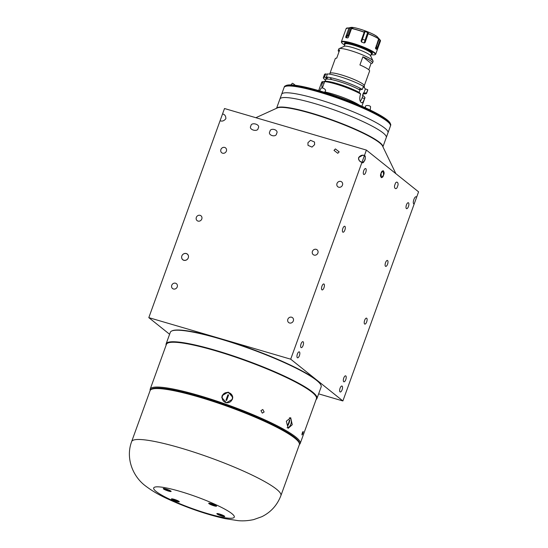 <?xml version="1.0" encoding="UTF-8"?>
<svg xmlns="http://www.w3.org/2000/svg" width="548" height="548" viewBox="0 0 548 548"><rect width="100%" height="100%" fill="white"/><g stroke="black" fill="none" stroke-linecap="round" stroke-linejoin="round"><path stroke-width="0.82" d="M324.868 91.954A23.722 3.459 19.9 0 1 332.019 93.777A23.722 3.459 19.9 0 1 359.344 105.12M360.248 101.181A5.836 2.274 106.3 0 0 362.146 97.839L362.913 95.715L363.536 95.893L364.927 97.434L364.523 98.53C363.461 101.812 362.447 103.202 361.502 102.688A22.989 3.35 -160.1 0 0 361.269 102.503A22.989 3.35 -160.1 0 0 361.022 102.312C359.666 100.983 359.413 98.585 360.255 95.112L360.653 94.016A22.989 3.35 -160.1 0 0 324.649 81.625L325.841 81.262A21.091 3.076 -160.1 0 1 359.269 92.482L360.653 94.016M325.663 81.316L322.882 81.625L322.484 82.727C321.608 85.173 321.614 86.776 322.505 87.55L324.649 81.625M322.882 81.625A22.989 3.35 -160.1 0 0 322.71 81.652A22.989 3.35 -160.1 0 0 321.703 82.193L318.669 90.578M363.297 93.804A22.989 3.35 -160.1 0 0 366.598 93.263L367.735 90.119A22.989 3.35 -160.1 0 0 367.722 89.708L365.372 88.92L363.331 86.632M330.129 77.597L330.978 78.659L330.697 79.433M364.256 85.789L369.592 71.062A18.248 2.658 19.9 0 0 368.557 69.569A18.248 2.658 19.9 0 0 359.926 64.952L362.879 56.807A18.248 2.658 19.9 0 1 371.503 61.424A18.248 2.658 19.9 0 1 372.537 62.91L373.092 61.383A18.248 2.658 -160.1 0 0 373.037 60.951A18.248 2.658 -160.1 0 0 372.058 59.896A18.248 2.658 -160.1 0 0 354.631 51.896A18.248 2.658 -160.1 0 0 339.102 48.662A18.248 2.658 -160.1 0 0 338.78 48.964L338.226 50.491A18.248 2.658 19.9 0 1 339.657 50.005L336.712 58.157A18.248 2.658 19.9 0 0 335.28 58.636L329.944 73.37A18.248 2.658 19.9 0 1 344.534 75.884A18.248 2.658 19.9 0 1 363.221 84.303A18.248 2.658 19.9 0 1 364.256 85.789L364.42 87.742M339.013 51.779A18.248 2.658 19.9 0 1 338.226 50.491M373.037 60.951L370.517 55.718A14.049 2.048 -160.1 0 0 369.763 54.903A14.049 2.048 -160.1 0 0 356.344 48.745A14.049 2.048 -160.1 0 0 344.384 46.258L339.102 48.662M370.612 55.91L371.434 53.629A14.049 2.048 -160.1 0 0 370.64 52.485A14.049 2.048 -160.1 0 0 356.248 45.998A14.049 2.048 -160.1 0 0 345.014 44.066L344.192 46.347M371.345 53.882L371.414 53.868A14.597 2.13 -160.1 0 0 372.058 53.526A14.597 2.13 -160.1 0 0 371.229 52.334A14.597 2.13 -160.1 0 0 356.282 45.594A14.597 2.13 -160.1 0 0 344.603 43.587A14.597 2.13 -160.1 0 0 344.877 44.265L344.925 44.32M372.537 62.91A18.248 2.658 19.9 0 1 371.106 63.397L362.879 56.807M368.797 69.774L371.106 63.397M326.149 78.48L325.622 79.933L324.806 79.693L323.43 78.159L323.772 77.227M325.676 73.905L324.539 77.042A22.989 3.35 -160.1 0 0 323.361 77.611L324.498 74.473A22.989 3.35 -160.1 0 1 325.676 73.905L327.272 74.37M323.361 77.611A22.989 3.35 -160.1 0 0 323.43 78.159M324.539 77.042L326.971 78.878L327.588 77.172M360.118 88.235L359.57 89.749L362.317 89.427L363.454 86.289A22.989 3.35 -160.1 0 0 327.444 73.898L326.307 77.035A22.989 3.35 -160.1 0 1 362.317 89.427M326.971 78.878L326.307 77.035M366.598 93.263A22.989 3.35 -160.1 0 0 366.585 92.845L363.838 93.167L365.372 88.92M367.722 89.708L366.585 92.845M361.899 106.23L364.941 97.845A22.989 3.35 -160.1 0 0 364.927 97.434M362.673 95.523L363.482 93.283A20.071 2.925 -160.1 0 0 363.447 92.852L362.523 95.4L362.913 95.715M363.838 93.167L363.447 92.852M359.118 92.393L359.961 90.064L359.57 89.749M359.961 90.064A20.071 2.925 -160.1 0 0 339.294 81.597A20.071 2.925 -160.1 0 0 325.738 79.624L325.142 81.282M325.491 81.262A21.091 3.076 -160.1 0 0 324.786 81.323L322.71 81.652M364.283 31.565L364.201 32.236A18.248 2.658 -160.1 0 0 357.399 30.003A18.248 2.658 -160.1 0 0 351.549 28.53L352.953 27.969A16.166 2.356 -160.1 0 0 351.268 27.708L348.507 35.339L345.87 37.661L345.767 36.798L347.501 35.01L350.11 27.811L348.905 28.119A18.248 2.658 -160.1 0 0 346.172 28.537L341.383 41.771A18.248 2.658 -160.1 0 0 341.438 42.21L341.657 42.662A17.879 2.61 -160.1 0 0 344.658 45.059M364.276 31.599L365.05 31.51L361.475 41.997A18.248 2.658 19.9 0 1 364.139 43.011L367.64 32.503A16.166 2.356 -160.1 0 0 365.05 31.51M367.64 32.503L368.338 33.147L365.126 42.47L368.338 33.147M377.771 37.771L378.627 38.867A18.248 2.658 -160.1 0 0 368.27 33.784M378.325 38.415L378.449 38.086A16.166 2.356 -160.1 0 0 377.538 37.353L377.51 37.442M378.449 38.086L379.189 38.908L376.586 46.114L376.908 48.69L380.052 40.004L379.189 38.908M371.078 54.622A17.879 2.61 -160.1 0 0 374.914 54.704L375.373 54.499A18.248 2.658 -160.1 0 0 375.695 54.197A18.248 2.658 -160.1 0 0 352.611 43.237A18.248 2.658 -160.1 0 0 341.383 41.771M376.908 48.69L376.428 49.334L375.503 47.498M375.476 48.567L375.496 48.587A18.248 2.658 19.9 0 1 376.428 49.334M375.496 48.587L378.627 38.867M365.126 42.47L364.139 43.011M361.475 41.997L361.064 40.915L364.201 32.236M374.914 54.704A17.879 2.61 -160.1 0 0 369.386 50.101A17.879 2.61 -160.1 0 0 352.604 43.669A17.879 2.61 -160.1 0 0 341.657 42.662M371.756 53.779A14.96 2.178 -160.1 0 0 372.441 53.06A14.96 2.178 -160.1 0 0 353.549 44.429A14.96 2.178 -160.1 0 0 344.61 42.984A14.96 2.178 -160.1 0 0 344.671 43.977M344.891 42.895A14.597 2.13 -160.1 0 0 344.85 43.354M372.017 53.19A14.597 2.13 -160.1 0 0 372.284 52.813M345.767 36.798L348.905 28.119M350.11 27.811L351.268 27.708M345.87 37.661A18.248 2.658 19.9 0 1 347.596 37.935L347.843 37.894M351.549 28.53L348.405 37.209L347.692 37.935M276.555 108.299L281.631 94.277A56.56 8.247 19.9 0 1 316.429 98.811A56.56 8.247 19.9 0 1 387.998 132.78L386.278 137.534A56.56 8.247 -160.1 0 0 383.079 132.917A56.56 8.247 -160.1 0 0 325.142 106.812A56.56 8.247 -160.1 0 0 279.905 99.024A56.56 8.247 19.9 0 1 314.71 103.565A56.56 8.247 19.9 0 1 386.278 137.534L382.922 146.802M382.901 146.761A56.56 8.247 -160.1 0 0 379.634 142.418A56.56 8.247 -160.1 0 0 322.601 116.614A56.56 8.247 -160.1 0 0 276.596 108.278M294.913 109.237A54.793 7.987 19.9 0 1 368.208 135.767M350.884 127.554A56.56 8.247 19.9 0 1 350.124 127.321A56.56 8.247 19.9 0 0 350.884 127.554M314.216 114.327A56.56 8.247 19.9 0 1 313.483 114.018A56.56 8.247 19.9 0 0 314.216 114.327M349.727 127.061A55.684 8.117 19.9 0 1 348.884 126.807M315.497 114.717A55.684 8.117 19.9 0 1 314.689 114.381M281.631 94.277A56.56 8.247 19.9 0 1 316.429 98.811A56.56 8.247 19.9 0 1 387.998 132.78L390.697 125.314A56.56 8.247 -160.1 0 0 390.532 123.958A56.56 8.247 -160.1 0 0 319.135 91.345A56.56 8.247 -160.1 0 0 285.323 85.872A56.56 8.247 -160.1 0 0 284.33 86.803L284.083 87.488A56.56 8.247 19.9 0 1 318.888 92.023A56.56 8.247 19.9 0 1 390.45 125.992A56.56 8.247 19.9 0 0 318.888 92.023A56.56 8.247 19.9 0 0 284.083 87.488L281.631 94.277M319.642 90.865L321.046 88.29A2.555 1.144 28.6 0 1 323.32 88.255A2.555 1.144 28.6 0 1 325.546 90.173A2.555 1.144 28.6 0 1 325.533 90.728L324.642 92.372M290.933 84.906L292.262 83.33A2.555 0.452 40.1 0 1 294.625 84.728A2.555 0.452 40.1 0 1 295.221 85.269M365.324 107.757L365.502 106.285A2.555 1.041 6.9 0 1 366.187 105.682A2.555 1.041 6.9 0 1 369.03 105.73A2.555 1.041 6.9 0 1 370.571 106.901L370.195 110.032M285.323 85.872L286.248 85.454A55.834 8.138 19.9 0 1 319.614 90.858A55.834 8.138 19.9 0 1 390.094 123.047L390.532 123.958M276.582 133.541C279.227 129.855 270.178 127.204 269.904 131.582C267.26 135.267 276.308 137.918 276.582 133.541C276.308 137.918 267.26 135.267 269.904 131.582C270.178 127.204 279.227 129.855 276.582 133.541M314.607 144.672L312.004 147.09L308.01 145.357L307.928 142.72L310.531 140.302L314.518 142.035L314.607 144.672L314.518 142.035L310.531 140.302L307.928 142.72L308.01 145.357L312.004 147.09L314.607 144.672M381.072 173.209L381.319 177.71L383.531 175.175L383.285 170.675L381.072 173.209C379.175 176.894 382.504 179.559 383.531 175.175C385.422 171.497 382.093 168.832 381.072 173.209M395.053 184.402C396.081 180.025 399.403 182.69 397.512 186.368C396.485 190.745 393.163 188.087 395.053 184.402C396.081 180.025 399.403 182.69 397.512 186.368C396.485 190.745 393.163 188.087 395.053 184.402M366.4 150.084L224.502 108.525L220.077 120.745C222.166 121.574 224.098 120.889 225.872 118.69C225.872 115.971 224.762 114.395 222.536 113.957C224.762 114.395 225.872 115.971 225.872 118.69C224.098 120.889 222.166 121.574 220.077 120.745L148.809 317.635L290.7 359.187L342.884 400.951L416.61 197.28C415.055 194.478 411.726 203.678 414.151 204.068C411.726 203.678 415.055 194.478 416.61 197.28L418.576 191.848L366.4 150.084L364.434 155.509L362.66 155.255L358.639 157.571C358.193 159.701 359.303 161.276 361.975 162.304L290.7 359.187M364.879 160.249L362.68 162.557L361.975 162.304C359.748 161.866 358.639 160.283 358.639 157.571C360.413 155.372 362.344 154.687 364.434 155.509C365.365 156.536 365.516 158.119 364.879 160.249M364.434 155.509L361.975 162.304C363.53 165.099 366.859 155.899 364.434 155.509M258.183 128.15C258.026 132.561 248.121 129.664 250.881 126.013C251.039 121.601 260.944 124.499 258.183 128.15C258.026 132.561 248.121 129.664 250.881 126.013C251.039 121.601 260.944 124.499 258.183 128.15M188.279 257.855A3.651 3.315 128.7 0 1 182.772 259.759A3.651 3.315 128.7 0 1 181.833 255.971A3.651 3.315 128.7 0 1 187.334 254.066A3.651 3.315 128.7 0 1 188.279 257.855A3.651 3.315 -51.3 0 0 181.833 255.971A3.651 3.315 -51.3 0 0 188.279 257.855M333.999 150.358L335.397 148.926L339.171 151.871L337.78 153.296L333.999 150.358M222.598 153.207A3.103 2.822 -51.3 0 0 225.577 147.905A3.103 2.822 -51.3 0 0 221.132 149.022A3.103 2.822 -51.3 0 0 222.598 153.207M338.691 187.211A3.103 2.822 -51.3 0 0 341.671 181.902A3.103 2.822 -51.3 0 0 337.226 183.018A3.103 2.822 -51.3 0 0 338.691 187.211M314.114 255.101A3.103 2.822 -51.3 0 0 317.093 249.792A3.103 2.822 -51.3 0 0 312.648 250.909A3.103 2.822 -51.3 0 0 314.114 255.101M198.02 221.097A3.103 2.822 -51.3 0 0 201 215.796A3.103 2.822 -51.3 0 0 196.554 216.912A3.103 2.822 -51.3 0 0 198.02 221.097M173.442 288.995A3.103 2.822 -51.3 0 0 176.429 283.686A3.103 2.822 -51.3 0 0 171.976 284.802A3.103 2.822 -51.3 0 0 173.442 288.995M289.536 322.991A3.103 2.822 -51.3 0 0 292.522 317.682A3.103 2.822 -51.3 0 0 288.07 318.799A3.103 2.822 -51.3 0 0 289.536 322.991M395.862 173.668L382.545 146.021A56.56 8.247 -160.1 0 0 311.148 113.409A56.56 8.247 -160.1 0 0 277.336 107.935L255.868 117.71M365.756 172.339A3.103 1.212 106.3 0 0 365.626 168.551A3.103 1.212 106.3 0 0 363.742 170.723A3.103 1.212 106.3 0 0 363.879 174.504A3.103 1.212 106.3 0 0 365.756 172.339M344.87 230.044A3.103 1.212 106.3 0 0 344.733 226.262A3.103 1.212 106.3 0 0 342.849 228.427A3.103 1.212 106.3 0 0 342.986 232.215A3.103 1.212 106.3 0 0 344.87 230.044M303.092 345.459A3.103 1.212 106.3 0 0 302.955 341.678A3.103 1.212 106.3 0 0 301.071 343.843A3.103 1.212 106.3 0 0 301.208 347.631A3.103 1.212 106.3 0 0 303.092 345.459M408.452 206.507A3.103 1.212 106.3 0 0 408.315 202.726A3.103 1.212 106.3 0 0 406.438 204.897A3.103 1.212 106.3 0 0 406.575 208.678A3.103 1.212 106.3 0 0 408.452 206.507M387.559 264.218A3.103 1.212 106.3 0 0 387.429 260.437A3.103 1.212 106.3 0 0 385.545 262.602A3.103 1.212 106.3 0 0 385.682 266.39A3.103 1.212 106.3 0 0 387.559 264.218M345.781 379.634A3.103 1.212 106.3 0 0 345.644 375.846A3.103 1.212 106.3 0 0 343.767 378.017A3.103 1.212 106.3 0 0 343.904 381.805A3.103 1.212 106.3 0 0 345.781 379.634M323.978 287.748A3.103 1.212 106.3 0 0 323.841 283.967A3.103 1.212 106.3 0 0 321.964 286.138A3.103 1.212 106.3 0 0 322.101 289.919A3.103 1.212 106.3 0 0 323.978 287.748M366.674 321.923A3.103 1.212 106.3 0 0 366.537 318.141A3.103 1.212 106.3 0 0 364.653 320.313A3.103 1.212 106.3 0 0 364.79 324.094A3.103 1.212 106.3 0 0 366.674 321.923M299.4 355.645A3.103 1.212 106.3 0 0 299.27 351.857A3.103 1.212 106.3 0 0 297.386 354.029A3.103 1.212 106.3 0 0 297.523 357.81A3.103 1.212 106.3 0 0 299.4 355.645M342.096 389.813A3.103 1.212 106.3 0 0 341.959 386.032A3.103 1.212 106.3 0 0 340.082 388.203A3.103 1.212 106.3 0 0 340.219 391.984A3.103 1.212 106.3 0 0 342.096 389.813M318.635 393.854L342.884 400.951M148.809 317.635L169.599 334.273M316.258 399.136A79.844 11.638 -160.1 0 0 215.474 350.741A79.844 11.638 -160.1 0 0 166.243 344.829M166.126 345.172A80.207 11.693 19.9 0 1 166.126 343.87A80.207 11.693 19.9 0 1 215.48 350.309A80.207 11.693 19.9 0 1 316.963 398.471A80.207 11.693 19.9 0 1 316.134 399.471M316.963 398.471L321.142 386.936A80.207 11.693 -160.1 0 0 320.902 385.018A80.207 11.693 -160.1 0 0 219.659 338.767A80.207 11.693 -160.1 0 0 171.716 331.006A80.207 11.693 -160.1 0 0 170.305 332.328L166.126 343.87M171.716 331.006L172.175 330.8A79.844 11.638 19.9 0 1 219.899 338.52A79.844 11.638 19.9 0 1 320.683 384.559L320.902 385.018M292.262 424.721L290.693 417.692L286.323 421.241L288.166 428.337L292.262 424.721M302.77 433.584C303.441 431.146 303.291 430.899 302.318 432.845C301.701 435.304 301.852 435.55 302.77 433.584L301.996 434.954M303.14 431.488L302.318 432.845M300.208 443.476L316.429 398.663A79.768 11.631 -160.1 0 0 311.915 392.156A79.768 11.631 -160.1 0 0 230.208 355.337A79.768 11.631 -160.1 0 0 166.414 344.363L150.193 389.169A79.768 11.631 19.9 0 1 213.987 400.15A79.768 11.631 19.9 0 1 295.694 436.968A79.768 11.631 19.9 0 1 300.208 443.476A79.768 11.631 19.9 0 1 299.407 444.449M264.129 412.014L262.807 409.507L260.944 410.616L262.293 413.124L264.129 412.014M299.366 443.503A79.042 11.522 -160.1 0 0 294.803 437.455A79.042 11.522 -160.1 0 0 215.138 401.403A79.042 11.522 -160.1 0 0 150.816 389.731M232.441 399.28L232.756 397.348L228.174 392.101L222.132 395.642L221.817 397.567L226.406 402.773L232.441 399.28M232.756 397.56A5.473 5.405 -1.2 0 0 222.139 396.067A5.473 5.405 -1.2 0 0 221.824 397.78M199.191 397.115A6.021 0.877 -160.1 0 0 194.478 395.389A6.021 0.877 -160.1 0 0 190.937 394.786M273.5 425.611A6.021 0.877 -160.1 0 0 266.862 422.426M150.186 390.436A79.768 11.631 19.9 0 1 150.193 389.169M176.716 501.454A4.185 0.61 -160.1 0 0 179.278 501.694A4.185 0.61 -160.1 0 0 173.997 499.276A4.185 0.61 -160.1 0 0 171.497 498.872A4.185 0.61 -160.1 0 0 172.791 499.954A4.185 0.61 -160.1 0 0 176.716 501.454M213.98 505.811A4.185 0.61 -160.1 0 0 216.549 506.044A4.185 0.61 -160.1 0 0 211.261 503.633A4.185 0.61 -160.1 0 0 208.761 503.228A4.185 0.61 -160.1 0 0 210.055 504.304A4.185 0.61 -160.1 0 0 213.98 505.811M222.152 516.168A4.185 0.61 -160.1 0 0 224.714 516.401A4.185 0.61 -160.1 0 0 219.433 513.99A4.185 0.61 -160.1 0 0 216.926 513.586A4.185 0.61 -160.1 0 0 218.22 514.661A4.185 0.61 -160.1 0 0 222.152 516.168M168.551 491.097A4.185 0.61 -160.1 0 0 171.113 491.337A4.185 0.61 -160.1 0 0 165.832 488.919A4.185 0.61 -160.1 0 0 163.325 488.515A4.185 0.61 -160.1 0 0 164.619 489.597A4.185 0.61 -160.1 0 0 168.551 491.097M280.905 495.611L299.338 444.695A79.371 11.57 -160.1 0 0 294.851 438.222A79.371 11.57 -160.1 0 0 213.556 401.588A79.371 11.57 -160.1 0 0 150.084 390.662L131.65 441.585C125.471 457.875 132.561 476.356 145.583 485.987C156.612 494.317 166.407 498.433 177.429 503.222C194.218 510.174 210.09 515.312 225.029 518.627L237.75 520.6C242.559 521.148 247.854 520.819 253.635 519.614L261.814 516.709C270.842 512.25 277.206 505.222 280.905 495.611A79.371 11.57 -160.1 0 0 276.418 489.138A79.371 11.57 -160.1 0 0 195.122 452.504A79.371 11.57 -160.1 0 0 131.65 441.585M229.009 392.964A5.11 5.048 -1.2 0 0 222.481 396.019A5.11 5.048 -1.2 0 0 225.571 402.472A5.11 5.048 -1.2 0 0 232.105 399.417A5.11 5.048 -1.2 0 0 229.009 392.964M225.961 400.198A12.125 1.767 19.9 0 1 226.303 400.314A12.125 1.767 19.9 0 1 226.653 400.437A12.46 0.692 -70.6 0 1 228.619 395.005A12.125 1.767 -160.1 0 0 228.269 394.882A12.125 1.767 -160.1 0 0 227.927 394.765A12.46 0.692 109.4 0 0 225.961 400.198L227.927 394.765L228.619 395.005M287.063 427.693A5.11 3.124 103.4 0 0 291.002 423.693A5.11 3.124 103.4 0 0 289.755 417.932A5.11 3.124 103.4 0 0 289.392 417.761M289.385 419.987L289.776 420.213A12.125 1.767 -160.1 0 0 289.591 420.104A12.125 1.767 -160.1 0 0 289.385 419.987A12.46 9.686 120.4 0 1 287.419 425.419A12.125 1.767 19.9 0 1 287.625 425.536A12.125 1.767 19.9 0 1 287.816 425.652A12.46 9.686 -59.6 0 0 289.782 420.22L287.81 425.645M163.996 488.501L163.989 488.515A3.521 0.514 -160.1 0 0 163.989 488.515A3.521 0.514 -160.1 0 0 168.442 490.631A3.521 0.514 -160.1 0 0 170.606 490.912A3.521 0.514 -160.1 0 0 170.606 490.898L170.606 490.912M168.215 490.165L166.174 489.385L168.284 489.981M172.154 498.872L172.161 498.858A3.521 0.514 -160.1 0 0 172.154 498.872A3.521 0.514 -160.1 0 0 172.353 499.16A3.521 0.514 -160.1 0 0 175.956 500.783A3.521 0.514 -160.1 0 0 178.771 501.269A3.521 0.514 -160.1 0 0 178.771 501.249L178.771 501.269M175.874 500.399L174.285 499.618L175.983 500.098M217.597 513.565L217.59 513.586A3.521 0.514 -160.1 0 0 217.59 513.586A3.521 0.514 -160.1 0 0 222.043 515.695A3.521 0.514 -160.1 0 0 224.207 515.976A3.521 0.514 -160.1 0 0 224.207 515.963L224.207 515.976M221.104 514.661L221.817 515.23L219.775 514.449L221.104 514.661M211.96 504.304L213.912 504.872L212.055 504.05M209.432 503.215A3.521 0.514 -160.1 0 0 209.624 503.516A3.521 0.514 -160.1 0 0 213.282 505.153A3.521 0.514 -160.1 0 0 216.042 505.605M330.848 79.008A21.166 3.083 -160.1 0 0 332.204 79.727M358.447 89.228A21.166 3.083 -160.1 0 0 359.666 89.488M364.523 98.53L362.146 97.839M322.484 82.727L324.08 83.193M359.33 28.921C355.22 27.729 352.426 27.222 350.946 27.4A14.632 2.13 -160.1 0 1 359.303 28.921C368.434 31.777 374.51 34.483 377.545 37.031A14.632 2.13 -160.1 0 0 359.303 28.921A14.556 2.124 -160.1 0 0 353.001 27.469M364.235 32.127A18.173 2.651 -160.1 0 0 357.467 29.9A18.173 2.651 -160.1 0 0 351.645 28.434M378.606 38.73A18.173 2.651 -160.1 0 0 368.297 33.675M380.483 40.648A18.173 2.651 -160.1 0 0 380.127 39.977A18.173 2.651 -160.1 0 0 380.024 39.867M377.545 37.031L380.483 40.956A18.248 2.658 -160.1 0 0 380.052 40.004M375.921 35.764A14.556 2.124 -160.1 0 0 359.337 28.921M376.072 45.929L376.586 46.114M349.001 28.023A18.173 2.651 -160.1 0 0 347.083 28.01A18.173 2.651 -160.1 0 0 346.37 28.304M349.055 35.415A16.166 2.356 19.9 0 0 348.507 35.339L347.501 35.01M365.728 40.346L364.879 40.134A16.166 2.356 19.9 0 0 362.29 39.148L361.783 38.922M156.098 491.446A42.874 6.254 -160.1 0 0 207.925 513.695A42.874 6.254 -160.1 0 0 231.879 513.64A42.874 6.254 -160.1 0 0 180.052 491.392A42.874 6.254 -160.1 0 0 156.098 491.446M344.815 43.018L344.603 43.587M372.263 52.951L372.058 53.526M329.944 73.37L329.492 74.144M380.483 40.956L375.695 54.197M350.946 27.4L346.172 28.537"/></g></svg>

